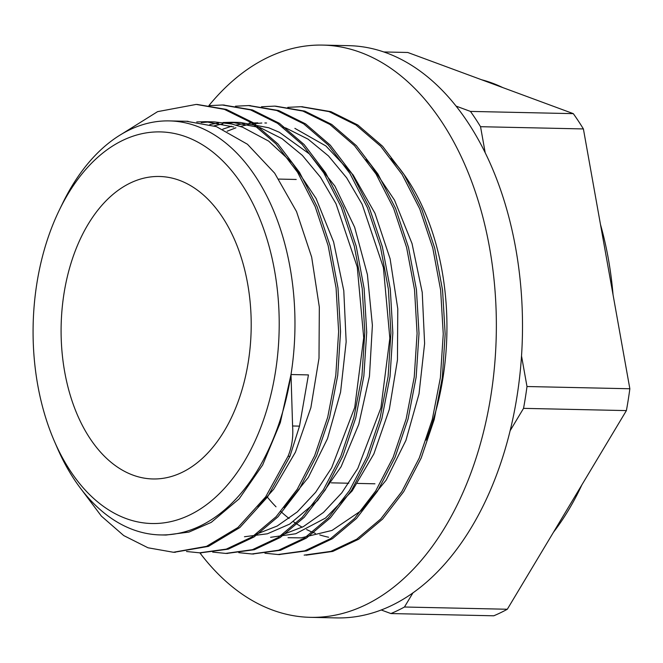<?xml version="1.0" encoding="UTF-8"?>
<svg xmlns="http://www.w3.org/2000/svg" width="663" height="663" viewBox="0 0 663 663"><rect width="100%" height="100%" fill="white"/><g stroke="black" fill="none" stroke-linecap="round" stroke-linejoin="round"><path stroke-width="0.99" d="M391.004 158.432A207.527 130.362 91.2 0 1 445.611 356.595A207.527 130.362 91.2 0 1 426.077 440.133M322.765 45.092L348.912 45.664A286.192 179.781 91.2 0 1 520.679 366.788A286.192 179.781 91.2 0 1 336.456 617.908L310.309 617.336A286.192 179.781 -88.8 0 0 494.532 366.216A286.192 179.781 -88.8 0 0 322.765 45.092A286.192 179.781 -88.8 0 0 208.928 105.574M199.861 552.826A286.192 179.781 -88.8 0 0 310.309 617.336M481.587 79.759A257.725 161.905 91.2 0 1 502.786 87.591M600.471 224.45A257.725 161.905 91.2 0 1 613.06 294.861M581.907 484.81A257.725 161.905 91.2 0 1 553.439 532.306M383.968 51.963L407.77 52.476L573.304 113.646L470.448 111.409L456.252 106.163M485.134 152.391L480.542 126.699L583.399 128.937A291.347 183.021 -88.8 0 0 573.304 113.646M583.399 128.937L629.85 388.758L526.994 386.521L521.532 355.965M510.079 430.809L523.538 408.358L626.394 410.596L507.319 609.247L404.463 607.01L413.016 592.739M381.175 609.96L390.913 613.557L493.769 615.794A291.347 183.021 -88.8 0 0 507.319 609.247M626.394 410.596A291.347 183.021 -88.8 0 0 629.85 388.758M54.325 441.094L57.217 447.765A207.055 130.072 -88.8 0 0 160.363 534.925A207.055 130.072 -88.8 0 0 291.007 374.529A207.055 130.072 -88.8 0 0 196.82 126.202A207.055 130.072 -88.8 0 0 169.372 120.906A207.055 130.072 -88.8 0 0 62.537 203.491L59.355 210.03A195.85 123.028 91.2 0 1 186.369 136.926A195.85 123.028 91.2 0 1 275.46 371.819A195.85 123.028 91.2 0 1 177.485 519.833A195.85 123.028 91.2 0 1 54.325 441.094A195.85 123.028 91.2 0 1 59.355 210.03M267.346 497.117A207.055 130.072 -88.8 0 0 276.015 506.814M280.383 511.074A207.055 130.072 -88.8 0 0 289.093 518.483M293.469 521.706A207.055 130.072 -88.8 0 0 302.229 527.226M306.604 529.546A207.055 130.072 -88.8 0 0 315.406 533.4M319.765 534.917A207.055 130.072 -88.8 0 0 328.616 537.229M398.985 167.731L392.479 160.363M288.04 537.701L301.118 537.875L332.022 530.425L360.987 510.825L386.139 480.145L405.93 440.381L419.016 393.872L424.61 343.525L422.232 292.383L412.038 243.586L394.51 200.143L370.733 164.648L366.059 159.468M270.612 537.303L295.698 533.756L325.508 518.068L352.144 490.943L373.857 453.931L389.322 409.394L397.452 359.976L397.775 308.751L390.117 258.843L374.968 213.271L353.114 174.891L325.898 145.959L294.878 128.357M282.761 126.998L286.159 128.141L308.104 139.189L328.467 155.938L346.666 177.841L362.155 204.303L383.405 267.57L389.844 338.221L380.91 407.886L357.838 468.36L341.826 492.8L323.494 512.416L303.397 526.596L282.148 534.875M266.551 123.003L264.86 122.987M261.844 123.028L253.365 123.724M249.106 124.387L240.346 126.418M235.92 127.793L227.136 131.216M244.465 536.748L267.396 533.79L289.69 524.085L317.569 500.582L341.113 466.677L358.774 424.337L369.465 376.236L372.391 325.268L367.401 274.565L354.647 227.243L334.931 186.146L309.323 153.874L279.38 132.302L268.73 127.76L240.396 122.464L231.685 122.265L260.012 127.569L281.966 138.642L302.336 155.366L320.519 177.294L336.008 203.781L357.258 267.048L363.705 337.716L354.746 407.397L331.641 467.829L315.629 492.294L297.297 511.911L277.184 526.032L255.926 534.337M222.776 129.177L231.536 126.227M235.978 125.092L244.78 123.525M249.039 123.086L257.832 122.846M236.177 122.473L227.343 123.144M222.876 123.824L214.108 125.846M284.12 507.626L308.345 477.401L327.481 438.674L340.567 392.164L346.161 341.818L343.782 290.676L333.588 241.879L316.06 198.436L292.284 162.941L268.639 141.095L242.583 127.197L231.71 124.014L214.248 121.884L205.53 121.694M209.831 124.553L218.633 122.978M223.075 122.514L231.685 122.265M210.08 121.901L201.196 122.597M257.924 507.062L273.695 489.236L295.408 452.224L310.872 407.679L319.002 358.269L319.326 307.044L311.668 257.136L296.518 211.563L274.673 173.184L247.456 144.252L216.428 126.65M291.007 374.529L308.436 374.91L299.51 426.127L292.59 425.986L291.007 374.529L280.316 422.638L262.672 464.97L239.128 498.874L211.24 522.378L188.947 532.082L166.015 535.041L160.363 534.925M196.745 121.934L205.53 121.677L233.857 127.023M216.378 126.633L186.411 121.279M179.491 180.353A151.272 95.033 -88.8 0 0 159.443 176.482A151.272 95.033 -88.8 0 0 61.145 325.657A151.272 95.033 -88.8 0 0 152.863 478.959A151.272 95.033 -88.8 0 0 250.266 345.887A151.272 95.033 -88.8 0 0 179.491 180.353M292.565 425.978C293.427 436.917 291.919 447.011 288.024 456.285L265.648 496.885L237.901 527.524L206.524 546.345L173.399 552.262L148.015 547.787L123.724 535.571L101.381 516.121L81.847 490.056M288.024 456.277L289.946 456.318L299.51 426.127M121.304 134.332L157.603 111.641L196.231 104.414L224.409 109.37L251.36 122.688L276.048 143.946L297.588 172.305L315.182 206.641L328.144 245.691L336.075 287.916L338.636 331.691L335.793 375.374L327.704 417.251L314.652 455.705L297.231 489.311L276.115 516.717L252.139 536.906L226.282 549.13L199.546 552.818L186.494 551.5M209.334 105.641L222.378 105.003L250.556 109.909L277.499 123.277L302.212 144.501L323.735 172.869L341.321 207.221L354.315 246.246L362.205 288.48L364.799 332.271L361.948 375.929L353.835 417.814L340.815 456.285L323.378 489.858L302.27 517.306L278.303 537.478L252.429 549.668L225.693 553.414L212.666 552.088M235.481 106.196L248.526 105.583L276.711 110.489L303.654 123.832L328.351 145.106L349.898 173.424L367.468 207.792L380.454 246.827L388.369 289.043L390.93 332.834L388.112 376.509L379.982 418.37L366.954 456.857L349.542 490.446L328.409 517.844L304.45 538.066L278.584 550.232L251.849 553.97L238.779 552.669M261.479 106.768L274.673 106.121L302.858 111.077L329.809 124.395L354.498 145.653L376.037 174.013L393.631 208.348L406.593 247.398L414.524 289.623L417.085 333.398L414.242 377.081L406.154 418.958L393.101 457.412L375.681 491.018L354.564 518.433L330.588 538.613L304.731 550.837L277.996 554.525L264.935 553.207M287.783 107.348L300.828 106.71L329.005 111.616L355.948 124.992L380.661 146.208L402.184 174.576L419.77 208.928L432.765 247.954L440.655 290.187L443.249 333.978L440.398 377.637L432.284 419.522L419.265 457.992L401.828 491.565L380.711 519.013L356.744 539.185L330.878 551.376L304.143 555.13M289.938 456.326L267.562 496.927L239.824 527.566L208.439 546.387L174.22 552.271M197.102 104.439L226.323 109.412L253.274 122.73L277.971 143.987L299.51 172.347L317.105 206.682L330.066 245.733L337.989 287.957L340.558 331.732L337.707 375.415L329.619 417.292L316.566 455.746L299.154 489.352L278.037 516.767L254.062 536.947L228.205 549.171L200.574 552.834M223.481 105.036L252.47 109.95L279.413 123.326L304.126 144.542L325.649 172.91L343.243 207.262L356.23 246.288L364.128 288.521L366.714 332.312L363.863 375.971L355.758 417.856L342.738 456.326L325.293 489.899L304.184 517.347L280.217 537.519L254.343 549.71L226.738 553.439M249.412 105.608L278.634 110.53L305.568 123.873L330.265 145.147L351.821 173.466L369.382 207.834L382.377 246.868L390.292 289.085L392.844 332.876L390.026 376.551L381.905 418.411L368.877 456.898L351.456 490.487L330.331 517.886L306.372 538.107L280.507 550.273L252.669 553.978M275.551 106.146L304.773 111.119L331.724 124.437L356.421 145.703L377.96 174.054L395.554 208.389L408.516 247.44L416.439 289.665L419.008 333.439L416.157 377.123L408.068 418.999L395.015 457.453L377.595 491.059L356.487 518.474L332.511 538.654L306.654 550.878L279.024 554.541M301.93 106.743L330.92 111.657L357.863 125.034L382.576 146.25L404.099 174.618L421.693 208.969L434.679 247.995L442.569 290.228L445.163 334.019L442.312 377.678L434.199 419.563L421.187 458.034L403.742 491.606L382.634 519.054L358.666 539.226L332.793 551.417L306.066 555.171M480.542 126.699A291.347 183.021 -88.8 0 0 470.448 111.409M390.913 613.557A291.347 183.021 -88.8 0 0 404.463 607.01M523.538 408.358A291.347 183.021 -88.8 0 0 526.994 386.521M188.101 121.312L169.372 120.906M173.399 552.262L175.314 552.304M199.546 552.834L201.469 552.876M225.693 553.406L227.616 553.448M251.849 553.97L253.763 554.011M277.996 554.541L279.91 554.583M222.378 105.003L224.293 105.044M248.526 105.574L250.448 105.616M300.828 106.71L302.742 106.751M296.22 179.466L278.791 179.085M374.935 483.799L357.498 483.418M348.771 483.228L331.343 482.846"/></g></svg>

